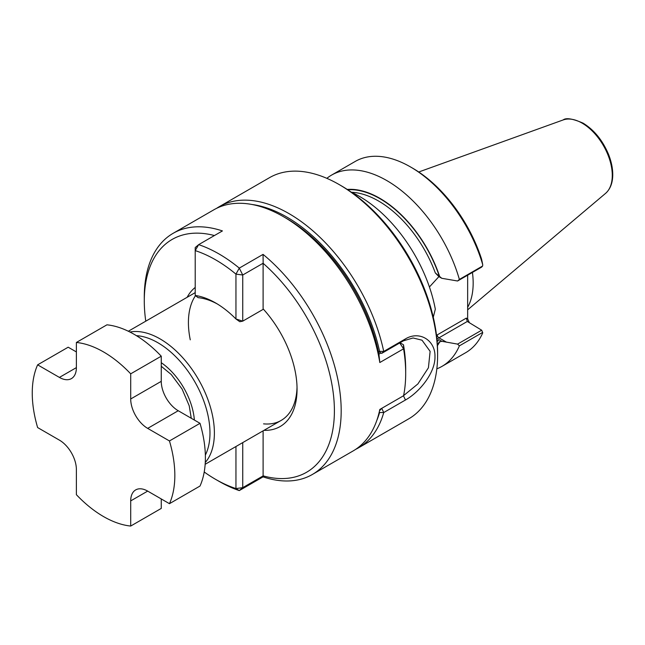 <?xml version="1.0" encoding="UTF-8"?>
<svg xmlns="http://www.w3.org/2000/svg" width="645" height="645" viewBox="0 0 645 645"><rect width="100%" height="100%" fill="white"/><g stroke="black" fill="none" stroke-linecap="round" stroke-linejoin="round"><path stroke-width="0.97" d="M178.23 410.736L147.681 428.377A24.002 13.859 60 0 1 130.701 398.981L130.701 373.826L161.258 356.185L161.258 381.34A24.002 13.859 -120 0 0 178.23 410.736L200.015 423.313A100.822 58.211 60 0 1 200.015 486.04L169.458 503.681L147.681 491.103L130.701 500.899L130.701 526.054A100.822 58.211 60 0 1 76.384 494.691L76.384 469.544A24.002 13.859 60 0 0 59.413 440.14L37.628 427.562A100.822 58.211 60 0 1 37.628 364.844L68.177 347.204L76.384 351.936M130.701 526.054L161.258 508.413L161.258 498.94M147.681 428.377L169.458 440.954A100.822 58.211 60 0 1 169.458 503.681M169.458 440.954L200.015 423.313M37.628 364.844L59.413 377.414A24.002 13.859 60 0 0 71.41 378.607A24.002 13.859 60 0 0 76.384 367.618L76.384 342.463L106.941 324.822A100.822 58.211 60 0 1 161.258 356.185M130.701 500.899A24.002 13.859 60 0 1 135.676 489.91A24.002 13.859 60 0 1 147.681 491.103M76.384 342.463A100.822 58.211 60 0 1 130.701 373.826M204.215 471.995A134.434 77.618 60 0 0 215.575 479.34A134.434 77.618 60 0 0 235.949 488.555L239.287 490.587L242.738 487.668L263.152 475.881L263.055 476.865A139.231 80.383 -120 0 0 312.349 474.478A139.231 80.383 -120 0 0 337.109 376.011A139.231 80.383 -120 0 0 263.055 254.388L263.152 263.225L242.738 275.004L235.949 274.125A134.434 77.618 60 0 0 195.209 250.607L195.209 295.466A81.617 47.125 60 0 1 215.575 302.932A81.617 47.125 60 0 1 235.949 318.985L235.949 274.125L239.287 268.11L263.055 254.388M263.152 475.881L263.104 475.857A134.434 77.618 -120 0 0 334.4 410.736A134.434 77.618 -120 0 0 263.104 263.297L263.152 263.225M215.575 479.34L218.969 481.299A139.231 80.383 60 0 0 239.287 490.587L263.055 476.865M145.77 321.178A134.434 77.618 60 0 1 144.287 300.973L144.287 297.055A139.231 80.383 60 0 1 173.118 233.321A139.231 80.383 60 0 1 222.42 230.926L198.652 244.649L195.209 247.567L195.209 250.607L198.652 244.649A139.231 80.383 60 0 1 239.287 268.11L242.738 275.004L242.738 321.146L263.426 309.197M144.287 300.973A134.434 77.618 60 0 1 214.422 235.546M400.029 342.785L403.488 344.785A134.434 77.618 -120 0 1 405.689 369.577L405.689 373.495A139.231 80.383 -120 0 1 403.577 395.732L379.808 409.454A139.231 80.383 60 0 1 353.089 450.96L312.349 474.478M283.478 216.696L286.872 218.655A134.434 77.618 -120 0 1 378.905 354.113L379.808 362.53A139.231 80.383 -120 0 0 283.478 216.696A139.231 80.383 -120 0 0 263.16 207.408A139.231 80.383 -120 0 0 213.858 209.794L173.118 233.321M263.563 423.854A76.82 44.352 -120 0 0 281.147 420.427A76.82 44.352 -120 0 0 297.031 387.169M263.958 430.344A81.617 47.125 -120 0 0 297.055 389.177A81.617 47.125 -120 0 0 263.104 308.85L263.104 263.297M242.738 442.599L242.738 487.668L235.949 488.555L235.949 446.517M190.267 339.834A76.82 44.352 60 0 1 195.491 295.676M195.209 295.466L198.144 297.668A76.82 44.352 60 0 1 217.3 303.956M405.689 373.495A139.231 80.383 -120 0 0 403.577 348.816L403.488 344.785M379.808 362.53L403.577 348.816L399.715 342.963M378.913 354.161L380.993 352.96M235.949 318.985L242.738 321.146L239.795 321.71L235.949 318.985M187.139 297.289A81.617 47.125 60 0 1 195.209 287.436M263.104 430.836L263.104 475.857M438.906 276.632L435.31 272.932L441.785 278.293L438.906 276.632L429.417 286.977M437.415 345.631A93.549 54.011 -120 0 0 439.697 341.874L441.785 341.294L457.579 344.116L459.377 345.857A110.424 63.758 60 0 1 441.994 366.368A110.424 63.758 60 0 1 436.834 368.835M441.785 341.294L438.906 339.633L437.06 340.584M441.785 278.293L457.579 281.002L459.377 279.43L482.637 265.998L482.71 264.627A110.424 63.758 60 0 0 410.446 166.91A110.424 63.758 60 0 0 355.234 161.435L331.57 175.101A110.424 63.758 60 0 1 459.377 279.43M351.267 192.154A110.424 63.758 60 0 1 435.319 309.181L433.279 317.243M459.377 345.857L482.637 332.425L482.71 332.957A110.424 63.758 60 0 1 465.658 352.702L441.994 366.368M252.034 204.489A136.353 78.722 60 0 1 379.583 351.372L383.735 351.436A139.231 80.383 -120 0 0 219.292 206.658A139.231 80.383 -120 0 0 216.631 208.319M379.276 411.881L379.583 412.51A136.353 78.722 60 0 1 376.769 420.548M403.601 395.603L417.871 383.952L428.417 367.779L430.118 351.356L422.015 340.189L413.074 337.972L403.423 340.826L405.463 338.891L383.735 351.436L381.695 353.371L378.357 351.444M379.067 351.856L379.583 351.372M129.943 332.038A76.82 44.352 60 0 1 160.073 338.899A76.82 44.352 60 0 1 207.956 399.674A76.82 44.352 60 0 1 205.271 462.505M205.352 455.088A73.699 42.546 -120 0 0 157.864 342.721A73.699 42.546 -120 0 0 136.409 335.674M355.758 449.299A139.231 80.383 -120 0 0 358.523 447.824L408.769 418.815A139.231 80.383 -120 0 0 437.608 355.072A139.231 80.383 -120 0 0 433.98 322.427A139.231 80.383 -120 0 0 339.149 184.551A139.231 80.383 -120 0 0 269.537 177.649L219.292 206.658M405.463 338.891C419.5 330.409 435.407 340.31 434.972 356.564C435.431 372.641 419.524 392.136 405.463 399.997L383.735 412.542L381.735 408.341M358.523 447.824A139.231 80.383 -120 0 0 383.735 412.542L379.583 412.51M437.608 355.072L437.608 352.718A136.353 78.722 -120 0 0 341.189 185.728L339.149 184.551M403.423 340.826L381.695 353.371M379.494 410.921L381.509 408.47M410.446 166.91L412.486 168.087A107.546 62.089 60 0 1 481.605 259.201L482.71 264.627M326.854 178.334A110.424 63.758 60 0 1 331.57 175.101M439.697 276.608A93.549 54.011 -120 0 0 347.236 189.437M467.649 307.334A76.215 44.005 -120 0 0 472.43 272.424M467.649 275.189L467.649 318.88L469.342 322.629M439.697 341.874L439.382 341.689A93.146 53.777 -120 0 1 437.383 345.011M457.579 344.116L481.67 330.208L467.311 321.46L438.963 337.827A38.652 22.317 120 0 1 436.907 338.923M481.67 330.208L482.637 332.425M482.637 265.998L481.67 267.094L457.579 281.002M437.149 341.632L438.906 339.633M436.504 335.311A36.249 20.93 120 0 0 437.262 334.884L466.319 318.114L467.311 321.46M161.258 381.34L130.701 398.981M76.384 367.618L59.413 377.414M446.509 342.181L438.963 337.827A2.403 1.387 -120 0 1 437.262 334.884M582.137 123.139A42.626 24.615 60 0 1 609.348 158.694A42.626 24.615 60 0 1 605.534 193.403C610.21 189.251 612.621 183.14 612.75 175.077C612.806 168.434 611.363 161.46 608.437 154.147C602.527 140.223 594.077 129.887 583.088 123.139C572.647 118.64 565.996 117.575 563.133 119.954A42.626 24.615 60 0 1 582.137 123.139M194.371 420.056A51.85 29.936 -120 0 0 161.258 362.7M403.423 395.708L405.463 399.997M439.382 276.431A93.146 53.777 -120 0 0 347.76 189.775M435.31 272.932A91.219 52.664 -120 0 0 351.509 192.258M466.319 318.114L467.649 318.88M195.209 292.637L128.339 331.24M281.147 420.427L205.158 464.295M191.275 418.266L189.211 405.761L182.108 389.072L171.256 374.519L161.258 366.279M563.133 119.954L418.742 171.997M605.534 193.403L467.649 309.834"/></g></svg>
